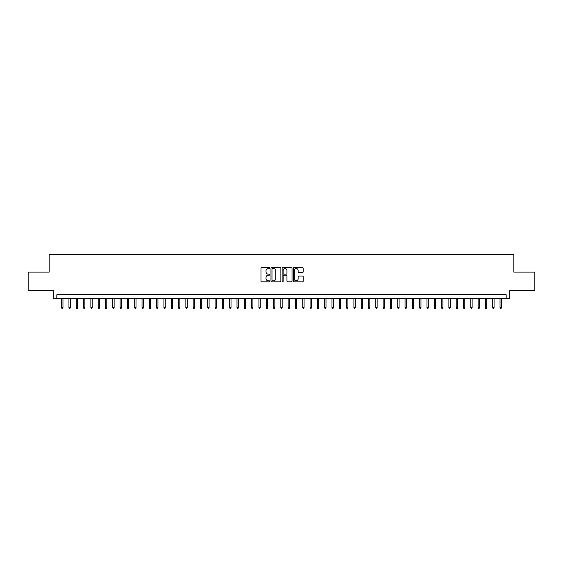 <?xml version="1.0" encoding="UTF-8"?>
<svg xmlns="http://www.w3.org/2000/svg" width="563" height="563" viewBox="0 0 563 563"><rect width="100%" height="100%" fill="white"/><g stroke="black" fill="none" stroke-linecap="round" stroke-linejoin="round"><path stroke-width="0.84" d="M269.811 268.002A0.5 0.5 0 0 0 269.311 267.495L261.689 267.495A0.718 0.718 0 0 0 260.972 268.213L260.972 281.12A0.718 0.718 0 0 0 261.689 281.838L269.311 281.838A0.5 0.5 0 0 0 269.811 281.338A0.5 0.5 0 0 0 269.311 280.838L268.319 280.838A2.294 2.294 0 0 1 266.025 278.544L266.025 277.468A2.294 2.294 0 0 1 268.319 275.173L269.311 275.173A0.5 0.5 0 0 0 269.811 274.667A0.5 0.5 0 0 0 269.311 274.167L268.319 274.167A2.294 2.294 0 0 1 266.025 271.873L266.025 270.796A2.294 2.294 0 0 1 268.319 268.502L269.311 268.502A0.5 0.5 0 0 0 269.811 268.002M302.458 272.555A0.718 0.718 0 0 0 303.175 271.838L303.175 268.213A0.718 0.718 0 0 0 302.458 267.495L293.999 267.495A0.718 0.718 0 0 0 293.281 268.213L293.281 281.12A0.718 0.718 0 0 0 293.999 281.838L302.458 281.838A0.718 0.718 0 0 0 303.175 281.12L303.175 276.75A0.718 0.718 0 0 0 302.458 276.032L298.84 276.032A0.718 0.718 0 0 0 298.123 276.75L298.123 278.917A1.921 1.921 0 0 1 296.201 280.838A1.921 1.921 0 0 1 294.287 278.917L294.287 270.416A1.921 1.921 0 0 1 296.201 268.502A1.921 1.921 0 0 1 298.123 270.416L298.123 271.838A0.718 0.718 0 0 0 298.84 272.555L302.458 272.555M506.172 298.411L509.825 298.411L509.825 290.374L534.85 290.374L534.85 272.112L513.843 272.112L513.843 254.575L49.157 254.575L49.157 272.112L28.15 272.112L28.15 290.374L53.175 290.374L53.175 298.411L506.172 298.411L506.172 294.759L56.828 294.759L56.828 298.411M280.874 268.213A0.718 0.718 0 0 0 280.156 267.495L271.69 267.495A0.718 0.718 0 0 0 270.979 268.213L270.979 281.12A0.718 0.718 0 0 0 271.69 281.838L280.156 281.838A0.718 0.718 0 0 0 280.874 281.12L280.874 268.213M282.844 267.495L291.31 267.495A0.718 0.718 0 0 1 292.021 268.213L292.021 281.12A0.718 0.718 0 0 1 291.31 281.838L287.686 281.838A0.718 0.718 0 0 1 286.968 281.12L286.968 275.891A0.718 0.718 0 0 0 286.25 275.173L283.851 275.173A0.718 0.718 0 0 0 283.133 275.891L283.133 281.338A0.5 0.5 0 0 1 282.633 281.838A0.5 0.5 0 0 1 282.126 281.338L282.126 268.213A0.718 0.718 0 0 1 282.844 267.495M272.485 268.502A0.5 0.5 0 0 0 271.978 269.001L271.978 280.332A0.5 0.5 0 0 0 272.485 280.838L273.519 280.838A2.294 2.294 0 0 0 275.814 278.544L275.814 270.796A2.294 2.294 0 0 0 273.519 268.502L272.485 268.502M286.968 270.458A1.921 1.921 0 0 0 285.047 268.537A1.921 1.921 0 0 0 283.133 270.458L283.133 273.449A0.718 0.718 0 0 0 283.851 274.167L286.25 274.167A0.718 0.718 0 0 0 286.968 273.449L286.968 270.458M62.965 307.475L62.676 308.425L61.944 308.425L61.648 307.475L62.965 307.475L62.965 298.411M61.648 307.475L61.648 298.411M70.269 307.475L69.981 308.425L69.249 308.425L68.953 307.475L70.269 307.475L70.269 298.411M68.953 307.475L68.953 298.411M77.581 307.475L77.286 308.425L76.554 308.425L76.265 307.475L77.581 307.475L77.581 298.411M76.265 307.475L76.265 298.411M84.886 307.475L84.591 308.425L83.859 308.425L83.57 307.475L84.886 307.475L84.886 298.411M83.57 307.475L83.57 298.411M92.191 307.475L91.896 308.425L91.171 308.425L90.875 307.475L92.191 307.475L92.191 298.411M90.875 307.475L90.875 298.411M99.496 307.475L99.208 308.425L98.476 308.425L98.18 307.475L99.496 307.475L99.496 298.411M98.18 307.475L98.18 298.411M106.801 307.475L106.513 308.425L105.781 308.425L105.485 307.475L106.801 307.475L106.801 298.411M105.485 307.475L105.485 298.411M114.113 307.475L113.817 308.425L113.086 308.425L112.797 307.475L114.113 307.475L114.113 298.411M112.797 307.475L112.797 298.411M121.418 307.475L121.122 308.425L120.391 308.425L120.102 307.475L121.418 307.475L121.418 298.411M120.102 307.475L120.102 298.411M128.723 307.475L128.427 308.425L127.702 308.425L127.407 307.475L128.723 307.475L128.723 298.411M127.407 307.475L127.407 298.411M136.028 307.475L135.739 308.425L135.007 308.425L134.712 307.475L136.028 307.475L136.028 298.411M134.712 307.475L134.712 298.411M143.333 307.475L143.044 308.425L142.312 308.425L142.024 307.475L143.333 307.475L143.333 298.411M142.024 307.475L142.024 298.411M150.645 307.475L150.349 308.425L149.617 308.425L149.329 307.475L150.645 307.475L150.645 298.411M149.329 307.475L149.329 298.411M157.95 307.475L157.654 308.425L156.922 308.425L156.634 307.475L157.95 307.475L157.95 298.411M156.634 307.475L156.634 298.411M165.255 307.475L164.966 308.425L164.234 308.425L163.939 307.475L165.255 307.475L165.255 298.411M163.939 307.475L163.939 298.411M172.559 307.475L172.271 308.425L171.539 308.425L171.243 307.475L172.559 307.475L172.559 298.411M171.243 307.475L171.243 298.411M179.864 307.475L179.576 308.425L178.844 308.425L178.555 307.475L179.864 307.475L179.864 298.411M178.555 307.475L178.555 298.411M187.176 307.475L186.881 308.425L186.149 308.425L185.86 307.475L187.176 307.475L187.176 298.411M185.86 307.475L185.86 298.411M194.481 307.475L194.186 308.425L193.461 308.425L193.165 307.475L194.481 307.475L194.481 298.411M193.165 307.475L193.165 298.411M201.786 307.475L201.498 308.425L200.766 308.425L200.47 307.475L201.786 307.475L201.786 298.411M200.47 307.475L200.47 298.411M209.091 307.475L208.803 308.425L208.071 308.425L207.775 307.475L209.091 307.475L209.091 298.411M207.775 307.475L207.775 298.411M216.403 307.475L216.108 308.425L215.376 308.425L215.087 307.475L216.403 307.475L216.403 298.411M215.087 307.475L215.087 298.411M223.708 307.475L223.412 308.425L222.681 308.425L222.392 307.475L223.708 307.475L223.708 298.411M222.392 307.475L222.392 298.411M231.013 307.475L230.717 308.425L229.993 308.425L229.697 307.475L231.013 307.475L231.013 298.411M229.697 307.475L229.697 298.411M238.318 307.475L238.029 308.425L237.297 308.425L237.002 307.475L238.318 307.475L238.318 298.411M237.002 307.475L237.002 298.411M245.623 307.475L245.334 308.425L244.602 308.425L244.314 307.475L245.623 307.475L245.623 298.411M244.314 307.475L244.314 298.411M252.935 307.475L252.639 308.425L251.907 308.425L251.619 307.475L252.935 307.475L252.935 298.411M251.619 307.475L251.619 298.411M260.24 307.475L259.944 308.425L259.212 308.425L258.924 307.475L260.24 307.475L260.24 298.411M258.924 307.475L258.924 298.411M267.545 307.475L267.249 308.425L266.524 308.425L266.229 307.475L267.545 307.475L267.545 298.411M266.229 307.475L266.229 298.411M274.85 307.475L274.561 308.425L273.829 308.425L273.534 307.475L274.85 307.475L274.85 298.411M273.534 307.475L273.534 298.411M282.154 307.475L281.866 308.425L281.134 308.425L280.846 307.475L282.154 307.475L282.154 298.411M280.846 307.475L280.846 298.411M289.466 307.475L289.171 308.425L288.439 308.425L288.15 307.475L289.466 307.475L289.466 298.411M288.15 307.475L288.15 298.411M296.771 307.475L296.476 308.425L295.751 308.425L295.455 307.475L296.771 307.475L296.771 298.411M295.455 307.475L295.455 298.411M304.076 307.475L303.788 308.425L303.056 308.425L302.76 307.475L304.076 307.475L304.076 298.411M302.76 307.475L302.76 298.411M311.381 307.475L311.093 308.425L310.361 308.425L310.065 307.475L311.381 307.475L311.381 298.411M310.065 307.475L310.065 298.411M318.686 307.475L318.398 308.425L317.666 308.425L317.377 307.475L318.686 307.475L318.686 298.411M317.377 307.475L317.377 298.411M325.998 307.475L325.703 308.425L324.971 308.425L324.682 307.475L325.998 307.475L325.998 298.411M324.682 307.475L324.682 298.411M333.303 307.475L333.007 308.425L332.283 308.425L331.987 307.475L333.303 307.475L333.303 298.411M331.987 307.475L331.987 298.411M340.608 307.475L340.319 308.425L339.588 308.425L339.292 307.475L340.608 307.475L340.608 298.411M339.292 307.475L339.292 298.411M347.913 307.475L347.624 308.425L346.892 308.425L346.597 307.475L347.913 307.475L347.913 298.411M346.597 307.475L346.597 298.411M355.225 307.475L354.929 308.425L354.197 308.425L353.909 307.475L355.225 307.475L355.225 298.411M353.909 307.475L353.909 298.411M362.53 307.475L362.234 308.425L361.502 308.425L361.214 307.475L362.53 307.475L362.53 298.411M361.214 307.475L361.214 298.411M369.835 307.475L369.539 308.425L368.814 308.425L368.519 307.475L369.835 307.475L369.835 298.411M368.519 307.475L368.519 298.411M377.14 307.475L376.851 308.425L376.119 308.425L375.824 307.475L377.14 307.475L377.14 298.411M375.824 307.475L375.824 298.411M384.445 307.475L384.156 308.425L383.424 308.425L383.136 307.475L384.445 307.475L384.445 298.411M383.136 307.475L383.136 298.411M391.757 307.475L391.461 308.425L390.729 308.425L390.44 307.475L391.757 307.475L391.757 298.411M390.44 307.475L390.44 298.411M399.061 307.475L398.766 308.425L398.034 308.425L397.745 307.475L399.061 307.475L399.061 298.411M397.745 307.475L397.745 298.411M406.366 307.475L406.078 308.425L405.346 308.425L405.05 307.475L406.366 307.475L406.366 298.411M405.05 307.475L405.05 298.411M413.671 307.475L413.383 308.425L412.651 308.425L412.355 307.475L413.671 307.475L413.671 298.411M412.355 307.475L412.355 298.411M420.976 307.475L420.688 308.425L419.956 308.425L419.667 307.475L420.976 307.475L420.976 298.411M419.667 307.475L419.667 298.411M428.288 307.475L427.993 308.425L427.261 308.425L426.972 307.475L428.288 307.475L428.288 298.411M426.972 307.475L426.972 298.411M435.593 307.475L435.298 308.425L434.573 308.425L434.277 307.475L435.593 307.475L435.593 298.411M434.277 307.475L434.277 298.411M442.898 307.475L442.609 308.425L441.878 308.425L441.582 307.475L442.898 307.475L442.898 298.411M441.582 307.475L441.582 298.411M450.203 307.475L449.914 308.425L449.183 308.425L448.887 307.475L450.203 307.475L450.203 298.411M448.887 307.475L448.887 298.411M457.515 307.475L457.219 308.425L456.487 308.425L456.199 307.475L457.515 307.475L457.515 298.411M456.199 307.475L456.199 298.411M464.82 307.475L464.524 308.425L463.792 308.425L463.504 307.475L464.82 307.475L464.82 298.411M463.504 307.475L463.504 298.411M472.125 307.475L471.829 308.425L471.104 308.425L470.809 307.475L472.125 307.475L472.125 298.411M470.809 307.475L470.809 298.411M479.43 307.475L479.141 308.425L478.409 308.425L478.114 307.475L479.43 307.475L479.43 298.411M478.114 307.475L478.114 298.411M486.735 307.475L486.446 308.425L485.714 308.425L485.419 307.475L486.735 307.475L486.735 298.411M485.419 307.475L485.419 298.411M494.047 307.475L493.751 308.425L493.019 308.425L492.731 307.475L494.047 307.475L494.047 298.411M492.731 307.475L492.731 298.411M501.351 307.475L501.056 308.425L500.324 308.425L500.035 307.475L501.351 307.475L501.351 298.411M500.035 307.475L500.035 298.411"/></g></svg>
